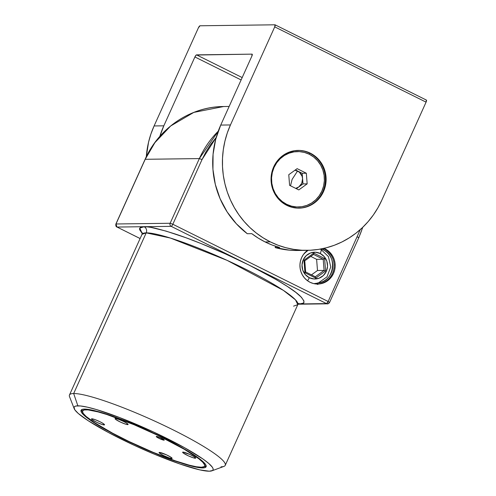 <?xml version="1.0" encoding="UTF-8"?>
<svg xmlns="http://www.w3.org/2000/svg" width="496" height="496" viewBox="0 0 496 496"><rect width="100%" height="100%" fill="white"/><g stroke="black" fill="none" stroke-linecap="round" stroke-linejoin="round"><path stroke-width="0.74" d="M309.671 153.202A28.873 27.534 89.2 0 0 297.86 150.412A28.873 27.534 -90.8 0 1 309.671 153.202L308.971 154.101L309.671 153.202A28.873 27.534 -90.8 0 1 324.837 185.281A28.873 27.534 -90.8 0 1 298.611 208.146A28.873 27.534 89.2 0 0 324.837 185.275A28.873 27.534 89.2 0 0 309.671 153.202L310.366 153.196L309.671 153.202M286.812 205.356A28.873 27.534 -90.8 0 1 271.678 173.11A28.873 27.534 -90.8 0 1 298.208 150.406A28.873 27.534 -90.8 0 1 310.366 153.196L305.282 151.28L299.944 150.443L294.55 150.71L289.311 152.08L284.431 154.492L280.097 157.858L276.47 162.043L273.693 166.898L271.876 172.224L271.083 177.822L271.349 183.477L272.657 188.964L274.964 194.085L278.182 198.636L282.181 202.442L286.812 205.356L291.89 207.272L297.234 208.109L302.622 207.843L307.861 206.472L312.74 204.061L317.074 200.694L320.701 196.509L323.479 191.654L325.295 186.329L326.089 180.73L325.829 175.082L324.514 169.589L322.208 164.467L318.99 159.917L314.991 156.11L310.366 153.196A28.873 27.534 -90.8 0 1 325.494 185.448A28.873 27.534 -90.8 0 1 298.964 208.146A28.873 27.534 -90.8 0 1 286.812 205.356M298.102 206.999A27.714 26.437 -90.8 0 1 286.242 204.327L286.155 205.022L286.242 204.327A27.714 26.437 89.2 0 0 297.91 207.006L298.325 206.999A27.714 26.437 -90.8 0 1 286.657 204.321L286.242 204.327A27.714 26.437 -90.8 0 1 271.734 173.271A27.714 26.437 -90.8 0 1 297.371 151.571M307.272 250.344L297.557 250.474A87.773 83.712 89.2 0 1 275.156 247.578L275.726 246.32L275.156 247.578L279.67 247.516L272.267 245.086L265.118 241.943L258.267 238.123L251.788 233.653L247.275 233.715A87.773 83.712 89.2 0 1 220.732 125.079L251.825 56.215L220.732 125.079L230.454 124.949A87.773 83.712 -90.8 0 0 270.32 241.874L265.118 241.943L270.32 241.874A87.773 83.712 -90.8 0 0 307.272 250.344A87.773 83.712 -90.8 0 0 381.796 200.217L426.076 102.145A2.313 0.626 -63.6 0 0 426.411 100.087A2.313 0.626 -63.6 0 0 426.324 100.068L426.076 102.145L274.734 26.877A2.313 0.626 116.4 0 0 275.069 24.819A2.313 0.626 116.4 0 0 274.982 24.8L200.012 25.78L274.982 24.8L274.734 26.877L426.076 102.145L381.796 200.217L377.921 207.812L373.358 214.966L368.144 221.613L362.334 227.695L355.985 233.151L349.153 237.925L341.905 241.98L334.316 245.266L326.455 247.752L318.395 249.42L310.223 250.251L302.002 250.244L293.83 249.383L285.77 247.696L277.909 245.179L270.32 241.874L263.078 237.807L256.246 233.008L249.897 227.534L244.088 221.439L238.88 214.774L234.317 207.601L230.442 200L227.298 192.039L224.917 183.793L223.312 175.342L222.512 166.768L222.512 158.156L223.318 149.587L224.924 141.143L227.304 132.903L230.454 124.949L274.734 26.877L230.454 124.949L220.732 125.079L215.698 139.302L213.075 154.231L212.945 169.409L215.314 184.394L220.106 198.722L227.18 211.978L236.332 223.758L247.275 233.715L251.788 233.653A87.773 83.712 89.2 0 0 265.118 241.943A87.773 83.712 89.2 0 0 279.67 247.516L275.156 247.578L289.428 250.164L297.86 250.468M242.184 77.568L196.54 54.87L252.073 54.138L196.205 55.031L194.903 56.966L241.112 79.943L194.903 56.966L163.816 125.823L194.903 56.966A2.313 0.626 116.4 0 1 196.54 54.87L242.184 77.568M159.817 136.406L163.816 125.823L154.095 125.947L150.951 133.901L148.564 142.141L146.301 156.761A87.773 83.712 89.2 0 1 154.095 125.947L198.375 27.875L154.095 125.947L163.816 125.823A87.773 83.712 -90.8 0 0 159.817 136.406M251.825 56.215L252.073 54.138A2.313 0.626 116.4 0 1 252.16 54.157A2.313 0.626 116.4 0 1 251.825 56.215M198.375 27.875L200.012 25.78A2.313 0.626 116.4 0 0 198.375 27.875M323.274 249.835L323.274 249.835A17.441 16.635 -90.8 0 1 332.525 268.733A17.441 16.635 -90.8 0 1 317.521 282.968A17.441 16.635 89.2 0 0 332.525 268.733A17.441 16.635 89.2 0 0 323.274 249.835L324.018 248.874M317.273 284.047A18.476 17.627 89.2 0 0 333.783 269.266A18.476 17.627 89.2 0 0 324.049 248.887L325.091 248.874L323.956 248.36A18.476 17.627 -90.8 0 1 325.091 248.874L324.049 248.887A18.476 17.627 -90.8 0 1 333.783 269.266A18.476 17.627 -90.8 0 1 317.273 284.047A1.042 0.31 85.2 0 1 317.514 282.968C333.851 282.652 338.446 256.234 323.237 249.823L321.123 248.955M317.521 282.968A1.042 0.31 85.2 0 1 317.911 284.003L317.521 282.968L317.341 284.406M317.924 284.4L317.911 284.003M320.242 249.116A18.017 17.18 -90.8 0 1 320.738 249.345A4.619 1.246 116.4 0 1 320.918 249.389A4.619 1.246 116.4 0 1 320.242 253.506A13.398 12.778 -90.8 0 1 326.325 271.349A13.398 12.778 -90.8 0 1 309.312 277.71A4.619 1.246 116.4 0 1 307.508 280.742A4.619 1.246 -63.6 0 0 309.312 277.71L314.148 278.988L319.077 278.225L323.355 275.547L326.325 271.349L327.54 266.284L326.808 261.107L324.241 256.624L320.242 253.506L315.406 252.228L310.471 252.985L306.193 255.669L303.223 259.861L302.014 264.932L302.746 270.103L305.307 274.586L309.312 277.71A13.398 12.778 -90.8 0 1 303.223 259.861A13.398 12.778 -90.8 0 1 320.242 253.506A4.619 1.246 -63.6 0 0 320.918 249.389L320.311 249.104M324.049 248.887A18.476 17.627 89.2 0 0 323.249 248.521M310.012 282.261A18.476 17.627 -90.8 0 1 299.987 267.04A18.476 17.627 -90.8 0 1 307.551 250.344L303.397 254.541L301.624 257.647L300.458 261.057L299.95 264.635L300.117 268.255L300.954 271.771L302.436 275.044L304.494 277.958L307.049 280.395L310.012 282.261L313.267 283.489L316.684 284.022L320.137 283.848L323.485 282.974L326.61 281.43L329.387 279.279L331.706 276.594L333.479 273.494L334.645 270.084L335.153 266.501L334.986 262.88L334.149 259.371L332.667 256.091L330.609 253.177L328.054 250.74L325.091 248.874A18.476 17.627 -90.8 0 1 334.775 269.514A18.476 17.627 -90.8 0 1 317.793 284.047A18.476 17.627 -90.8 0 1 310.012 282.261M85.603 409.132L85.833 409.795A66.985 8.86 24.3 0 1 159.569 436.22A66.985 8.86 24.3 0 1 203.596 466.91A66.985 8.86 24.3 0 1 201.333 467.238L204.147 466.637L204.687 465.924L204.637 464.95L202.783 462.253L198.654 458.639L184.283 449.264L157.957 435.438L134.112 424.743L106.752 414.489L97.935 411.878L88.083 409.907L84.14 409.963L82.479 411.11L83.161 413.311L86.174 416.485L94.761 422.778L112.573 433.175L129.208 441.595L153.053 452.29L175.454 460.889L189.23 465.155L196.292 466.736L201.333 467.238A66.985 8.86 24.3 0 1 135.619 444.614A66.985 8.86 24.3 0 1 82.596 412.275A66.985 8.86 24.3 0 1 85.833 409.795L85.603 409.132M203.596 466.91L205.102 466.358A68.138 9.009 -155.7 0 0 206.113 465.595A68.138 9.009 24.3 0 1 204.228 466.581M164.027 440.181A4.39 0.583 24.3 0 1 159.458 438.576A4.39 0.583 24.3 0 1 156.24 436.492A4.39 0.583 24.3 0 1 156.457 436.418L160.797 437.912L164.207 440.144L158.925 438.315L156.637 436.982L156.457 436.418A4.39 0.583 24.3 0 1 161.026 438.024A4.39 0.583 24.3 0 1 164.244 440.107A4.39 0.583 24.3 0 1 164.027 440.181L164.157 439.89L164.027 440.181M195.331 458.242A7.161 0.949 24.3 0 1 187.872 455.619A7.161 0.949 24.3 0 1 182.633 452.222A7.161 0.949 24.3 0 1 182.981 452.098L190.061 454.541L194.376 456.853L195.629 458.174L193.093 457.74L188.251 455.799L183.272 453.022L182.627 452.346L182.981 452.098A7.161 0.949 24.3 0 1 190.439 454.72A7.161 0.949 24.3 0 1 195.684 458.118A7.161 0.949 24.3 0 1 195.331 458.242L195.542 457.771L195.331 458.242M171.771 458.552A7.161 0.949 24.3 0 1 164.312 455.929A7.161 0.949 24.3 0 1 159.073 452.532A7.161 0.949 24.3 0 1 159.421 452.408L166.501 454.851L170.816 457.163L172.069 458.484L169.533 458.05L163.444 455.508L159.712 453.325L159.067 452.656L159.421 452.408A7.161 0.949 24.3 0 1 166.879 455.03A7.161 0.949 24.3 0 1 172.124 458.428A7.161 0.949 24.3 0 1 171.771 458.552L171.982 458.081L171.771 458.552M104.179 424.936A7.161 0.949 24.3 0 1 96.726 422.313A7.161 0.949 24.3 0 1 91.481 418.915A7.161 0.949 24.3 0 1 91.834 418.791L95.164 419.672L100.161 421.836L103.23 423.547L104.482 424.867L101.947 424.433L97.104 422.493L92.12 419.715L91.481 419.039L91.834 418.791A7.161 0.949 24.3 0 1 99.293 421.414A7.161 0.949 24.3 0 1 104.532 424.812A7.161 0.949 24.3 0 1 104.179 424.936L104.396 424.464L104.179 424.936M127.739 424.626A7.161 0.949 24.3 0 1 120.286 422.003A7.161 0.949 24.3 0 1 115.041 418.612A7.161 0.949 24.3 0 1 115.394 418.488L118.724 419.362L123.721 421.526L126.79 423.237L128.042 424.564L125.507 424.123L120.664 422.183L115.68 419.405L115.041 418.729L115.394 418.488A7.161 0.949 24.3 0 1 122.853 421.104A7.161 0.949 24.3 0 1 128.092 424.502A7.161 0.949 24.3 0 1 127.739 424.626L127.956 424.154L127.739 424.626M202.728 467.933A68.597 9.071 24.3 0 1 131.291 442.829A68.597 9.071 24.3 0 1 81.059 410.285A68.597 9.071 24.3 0 1 84.438 409.101L89.596 409.615L96.832 411.24L110.943 415.611L127.869 421.953L152.266 432.512L175.342 443.988L193.583 454.634L202.38 461.082L205.462 464.33L206.162 466.587L204.464 467.765L197.569 467.418L181.307 463.128L159.297 455.086L134.9 444.521L111.823 433.045L97.52 424.892L90.123 420.069L84.785 415.952L81.704 412.703L81.003 410.446L82.702 409.268L84.438 409.101A68.597 9.071 24.3 0 1 155.874 434.205A68.597 9.071 24.3 0 1 206.107 466.748A68.597 9.071 24.3 0 1 202.728 467.933L203.124 467.052L202.728 467.933M211.879 470.828L223.925 466.401A85.461 11.303 -155.7 0 0 167.747 427.236A85.461 11.303 -155.7 0 0 73.668 393.526L77.866 405.833A76.223 10.081 24.3 0 1 161.77 435.903A76.223 10.081 24.3 0 1 211.879 470.828A76.223 10.081 24.3 0 1 209.3 471.2L212.505 470.512L213.119 469.706L213.063 468.596L212.338 467.201L208.915 463.593L202.976 459.017L184.58 447.714L153.227 431.849L119.598 417.551L96.429 409.553L87.346 407.154L80.433 405.964L75.938 406.019L74.66 406.522L74.047 407.328L74.828 409.832L78.25 413.441L88.028 420.608L108.295 432.438L133.939 445.185L154.355 454.187L179.85 463.971L199.82 469.879L209.3 471.2A76.223 10.081 24.3 0 1 134.521 445.458A76.223 10.081 24.3 0 1 74.183 408.654A76.223 10.081 24.3 0 1 77.866 405.833L73.668 393.526A85.461 11.303 24.3 0 1 162.663 424.799A85.461 11.303 24.3 0 1 225.24 465.341A85.461 11.303 24.3 0 1 221.03 466.817M293.576 306.144L297.786 304.668A85.461 11.303 -155.7 0 0 235.209 264.132A85.461 11.303 -155.7 0 0 146.215 232.86A4.619 4.408 89.2 0 0 144.119 226.703L117.044 227.056A2.313 0.626 116.4 0 1 116.963 227.038L115.996 223.981L145.204 159.297L199.349 158.584L170.14 223.268L115.996 223.981L145.204 159.297L154.895 142.643L170.68 125.978L193.818 112.4L223.646 106.528A92.392 88.121 89.2 0 0 145.204 159.297L199.349 158.584L170.14 223.268L115.996 223.981A2.313 2.201 89.2 0 0 117.044 227.056L140.114 238.526L117.044 227.056L171.188 226.35L248.849 264.976L225.141 253.778L201.14 243.573L186.006 237.764L166.048 231.099L150.889 227.373L147.145 226.852L141.837 226.926L140.331 227.515L139.605 228.47L139.667 229.778L142.247 233.492L139.748 228.129L144.119 226.703A4.619 4.408 -90.8 0 1 146.215 232.86L142.005 234.335L142.185 232.537M298.567 303.633A4.619 4.408 -90.8 0 1 299.441 303.955L303.23 303.143L303.955 302.188L303.893 300.88L301.394 297.247L295.839 292.392L287.438 286.49L276.514 279.781L248.849 264.976L326.517 303.595L299.441 303.955A4.619 4.408 89.2 0 0 298.567 303.633M225.24 465.341L297.786 304.668L295.498 299.857L283.352 290.352L227.137 260.375L170.413 238.055L146.215 232.86L73.668 393.526L146.215 232.86A85.461 11.303 -155.7 0 0 142.005 234.335L69.465 395.002A85.461 11.303 24.3 0 1 73.668 393.526A85.461 11.303 -155.7 0 0 69.539 396.688L74.183 408.654M199.349 158.584A92.392 88.121 -90.8 0 1 218.228 131.223L199.349 158.584L202.033 159.569L172.825 224.254L328.154 301.5L360.257 229.605L328.154 301.5L329.561 302.461L328.154 301.5L326.517 303.595L327.484 303.819A2.313 2.201 -90.8 0 1 326.517 303.595A2.313 0.626 -63.6 0 0 328.154 301.5L172.825 224.254L202.033 159.569L216.219 137.404L210.695 144.435L206.007 151.776L202.033 159.569L199.349 158.584M362.632 227.41A92.392 88.121 -90.8 0 1 358.651 237.82L357.356 236.815L358.769 237.77L329.561 302.461C328.209 303.732 327.521 304.184 327.484 303.819L298.046 304.209M144.119 226.703C147.789 226.126 158.379 228.631 175.894 234.217C193.626 240.064 222.592 251.863 248.849 264.976C276.136 278.876 293.235 289.224 300.154 296.013C305.424 301.76 305.183 304.408 299.441 303.955L326.517 303.595L171.188 226.35A2.313 0.626 -63.6 0 0 172.825 224.254A2.313 0.626 116.4 0 1 171.188 226.35A2.313 2.201 -90.8 0 1 170.14 223.268L172.825 224.254L170.14 223.268A2.313 2.201 89.2 0 0 171.188 226.35L144.119 226.703M82.429 411.587A68.138 9.009 24.3 0 1 81.921 409.516A68.138 9.009 -155.7 0 0 82.014 410.781L82.596 412.275M317.291 284.01A18.476 17.627 -90.8 0 1 316.925 284.034M325.581 270.977L315.754 278.101L304.941 272.726L303.967 260.233L313.801 253.109L324.607 258.484L325.581 270.977L324.607 258.484L313.801 253.109L313.559 254.442L323.212 259.247L316.622 259.334L310.8 256.438L316.622 259.334L323.212 259.247L324.086 270.413L315.301 276.774L305.641 271.969L304.773 260.809L313.559 254.442L323.212 259.247L324.607 258.484L323.212 259.247L324.086 270.413L317.49 270.5L324.086 270.413L325.581 270.977L324.086 270.413L315.301 276.774L315.754 278.101L325.581 270.977M311.463 274.865L317.49 270.5L316.622 259.334L317.49 270.5L311.463 274.865M313.559 254.442L313.801 253.109L303.967 260.233L304.773 260.809L313.559 254.442M304.773 260.809L303.967 260.233L304.941 272.726L305.641 271.969L304.773 260.809M305.641 271.969L304.941 272.726L315.754 278.101L315.301 276.774L305.641 271.969M329.449 302.504A2.313 2.201 -90.8 0 1 327.484 303.819M116.882 226.97L140.101 238.551M292.125 179.36L290.507 185.795L292.125 179.36L297.563 170.99L292.125 179.36M295.008 170.19L297.563 170.99L295.393 169.911L299.497 172.304L302.095 176.241L302.579 178.597L302.163 173.278L297.563 170.99C300.526 172.596 302.2 175.125 302.579 178.597L301.76 183.303L298.809 186.942L302.994 183.911L302.163 173.278L295.008 170.19M297.6 151.571L297.185 151.578A27.714 26.437 89.2 0 0 271.715 173.371A27.714 26.437 89.2 0 0 286.242 204.327L286.657 204.321A27.714 26.437 -90.8 0 1 272.13 173.364A27.714 26.437 -90.8 0 1 297.6 151.571A27.714 26.437 -90.8 0 1 309.268 154.244L304.389 152.408L299.262 151.602L294.085 151.863L289.056 153.177L284.375 155.49L280.209 158.72L276.731 162.744L274.065 167.4L272.316 172.515L271.56 177.884L271.814 183.315L273.073 188.585L275.286 193.502L278.374 197.867L282.212 201.525L286.657 204.321L291.536 206.162L296.664 206.968L301.835 206.708L306.863 205.394L311.55 203.075L315.71 199.845L319.195 195.827L321.854 191.171L323.603 186.056L324.365 180.68L324.111 175.255L322.853 169.985L320.639 165.069L317.552 160.698L313.714 157.046L309.268 154.244A27.714 26.437 -90.8 0 1 323.795 185.206A27.714 26.437 -90.8 0 1 298.325 206.999M296.366 188.709L298.809 186.942L295.678 188.368L298.809 186.942L302.994 183.911L302.579 178.597C302.74 182.082 301.487 184.865 298.809 186.942L296.366 188.709M288.765 174.71L297.129 168.652L306.33 173.228L307.16 183.861L298.79 189.918L289.596 185.343L288.765 174.71L297.129 168.652L306.33 173.228L302.163 173.278L306.33 173.228L307.16 183.861L302.994 183.911L307.16 183.861L298.79 189.918L289.596 185.343L288.765 174.71M297.513 150.418L298.208 150.406M275.069 24.819L426.411 100.087M298.27 208.153L298.964 208.146M304.172 253.524L308.109 250.331M313.863 283.631L317.353 283.166M318.463 282.863L326.988 276.867L330.739 266.966L328.445 256.612L320.906 249.383M116.963 227.038C117.081 226.35 115.897 228.303 115.884 224.018L145.092 159.334C158.85 127.98 190.631 106.59 223.646 106.528L229.14 106.454M297.786 304.668L299.007 303.354M358.769 237.776L362.781 227.273"/></g></svg>
